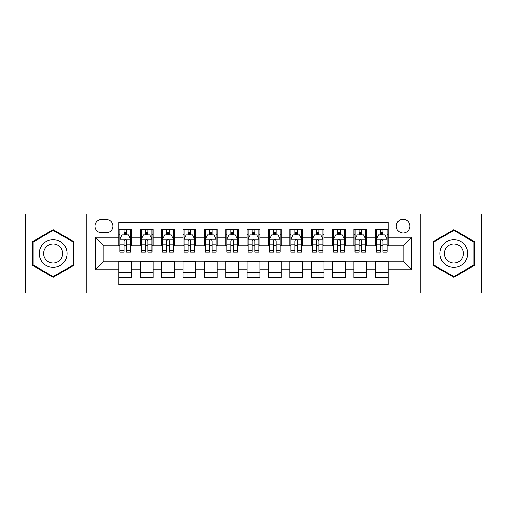 <?xml version="1.0" encoding="UTF-8"?>
<svg xmlns="http://www.w3.org/2000/svg" width="507" height="507" viewBox="0 0 507 507"><rect width="100%" height="100%" fill="white"/><g stroke="black" fill="none" stroke-linecap="round" stroke-linejoin="round"><path stroke-width="0.76" d="M403.109 219.303A6.838 6.838 0 0 0 396.265 226.141A6.838 6.838 0 0 0 403.109 232.986A6.838 6.838 0 0 0 409.948 226.141A6.838 6.838 0 0 0 403.109 219.303M420.202 293.04L481.65 293.04L481.65 213.96L420.202 213.96L420.202 293.04L86.798 293.04L86.798 213.96L25.35 213.96L25.35 293.04L86.798 293.04M388.147 229.456L375.319 229.456L375.319 237.257L366.776 237.257L366.776 245.806L375.319 245.806L375.319 237.257M366.776 237.257L366.776 229.456L353.949 229.456L353.949 237.257L345.4 237.257L345.4 245.806L353.949 245.806L353.949 237.257M345.4 237.257L345.4 229.456L332.579 229.456L332.579 237.257L324.03 237.257L324.03 245.806L332.579 245.806L332.579 237.257M324.03 237.257L324.03 229.456L311.203 229.456L311.203 237.257L302.654 237.257L302.654 245.806L311.203 245.806L311.203 237.257M302.654 237.257L302.654 229.456L289.833 229.456L289.833 237.257L281.284 237.257L281.284 245.806L289.833 245.806L289.833 237.257M281.284 237.257L281.284 229.456L268.463 229.456L268.463 237.257L259.914 237.257L259.914 245.806L268.463 245.806L268.463 237.257M259.914 237.257L259.914 229.456L247.086 229.456L247.086 237.257L238.537 237.257L238.537 245.806L247.086 245.806L247.086 237.257M238.537 237.257L238.537 229.456L225.716 229.456L225.716 237.257L217.167 237.257L217.167 245.806L225.716 245.806L225.716 237.257M217.167 237.257L217.167 229.456L204.346 229.456L204.346 237.257L195.797 237.257L195.797 245.806L204.346 245.806L204.346 237.257M195.797 237.257L195.797 229.456L182.97 229.456L182.97 237.257L174.421 237.257L174.421 245.806L182.97 245.806L182.97 237.257M174.421 237.257L174.421 229.456L161.6 229.456L161.6 237.257L153.051 237.257L153.051 245.806L161.6 245.806L161.6 237.257M153.051 237.257L153.051 229.456L140.224 229.456L140.224 245.806L131.681 245.806L131.681 229.456L118.853 229.456M118.853 277.544L131.681 277.544L131.681 261.194L140.224 261.194L140.224 277.544L153.051 277.544L153.051 261.194L161.6 261.194L161.6 269.743L153.051 269.743M161.6 269.743L161.6 277.544L174.421 277.544L174.421 261.194L182.97 261.194L182.97 269.743L174.421 269.743M182.97 269.743L182.97 277.544L195.797 277.544L195.797 261.194L204.346 261.194L204.346 269.743L195.797 269.743M204.346 269.743L204.346 277.544L217.167 277.544L217.167 261.194L225.716 261.194L225.716 269.743L217.167 269.743M225.716 269.743L225.716 277.544L238.537 277.544L238.537 261.194L247.086 261.194L247.086 269.743L238.537 269.743M247.086 269.743L247.086 277.544L259.914 277.544L259.914 261.194L268.463 261.194L268.463 269.743L259.914 269.743M268.463 269.743L268.463 277.544L281.284 277.544L281.284 261.194L289.833 261.194L289.833 269.743L281.284 269.743M289.833 269.743L289.833 277.544L302.654 277.544L302.654 261.194L311.203 261.194L311.203 269.743L302.654 269.743M311.203 269.743L311.203 277.544L324.03 277.544L324.03 261.194L332.579 261.194L332.579 269.743L324.03 269.743M332.579 269.743L332.579 277.544L345.4 277.544L345.4 261.194L353.949 261.194L353.949 269.743L345.4 269.743M353.949 269.743L353.949 277.544L366.776 277.544L366.776 261.194L375.319 261.194L375.319 269.743L366.776 269.743M101.539 232.77L106.242 232.77A6.623 6.623 0 0 0 112.871 226.141A6.623 6.623 0 0 0 106.242 219.518L101.539 219.518A6.623 6.623 0 0 0 94.917 226.141A6.623 6.623 0 0 0 101.539 232.77M420.202 213.96L86.798 213.96M388.147 237.257L388.147 222.294L118.853 222.294L118.853 245.806L103.891 245.806L103.891 261.194L118.853 261.194L118.853 284.706L388.147 284.706L388.147 261.194L403.109 261.194L403.109 245.806L388.147 245.806L388.147 237.257L411.659 237.257L411.659 269.743L388.147 269.743M118.853 269.743L95.341 269.743L95.341 237.257L118.853 237.257M375.319 269.743L375.319 277.544L388.147 277.544M118.853 234.798L119.925 234.798M123.981 234.798L126.547 234.798M130.61 234.798L131.681 234.798M118.853 245.591L119.925 245.591M123.981 245.591L126.547 245.591M130.61 245.591L131.681 245.591M118.853 261.409L131.681 261.409M118.853 272.202L131.681 272.202M140.224 245.591L141.295 245.591M145.357 245.591L147.924 245.591M151.98 245.591L153.051 245.591M140.224 234.798L141.295 234.798M145.357 234.798L147.924 234.798M151.98 234.798L153.051 234.798M140.224 261.409L153.051 261.409M140.224 272.202L153.051 272.202M161.6 261.409L174.421 261.409M161.6 272.202L174.421 272.202M161.6 234.798L162.665 234.798M166.727 234.798L169.294 234.798M173.356 234.798L174.421 234.798M161.6 245.591L162.665 245.591M166.727 245.591L169.294 245.591M173.356 245.591L174.421 245.591M182.97 261.409L195.797 261.409M182.97 272.202L195.797 272.202M182.97 234.798L184.041 234.798M188.103 234.798L190.664 234.798M194.726 234.798L195.797 234.798M182.97 245.591L184.041 245.591M188.103 245.591L190.664 245.591M194.726 245.591L195.797 245.591M204.346 261.409L217.167 261.409M204.346 272.202L217.167 272.202M204.346 234.798L205.411 234.798M209.473 234.798L212.04 234.798M216.096 234.798L217.167 234.798M204.346 245.591L205.411 245.591M209.473 245.591L212.04 245.591M216.096 245.591L217.167 245.591M225.716 261.409L238.537 261.409M225.716 272.202L238.537 272.202M225.716 234.798L226.787 234.798M230.843 234.798L233.41 234.798M237.472 234.798L238.537 234.798M225.716 245.591L226.787 245.591M230.843 245.591L233.41 245.591M237.472 245.591L238.537 245.591M247.086 261.409L259.914 261.409M247.086 272.202L259.914 272.202M247.086 234.798L248.157 234.798M252.22 234.798L254.78 234.798M258.843 234.798L259.914 234.798M247.086 245.591L248.157 245.591M252.22 245.591L254.78 245.591M258.843 245.591L259.914 245.591M268.463 261.409L281.284 261.409M268.463 272.202L281.284 272.202M268.463 234.798L269.528 234.798M273.59 234.798L276.157 234.798M280.213 234.798L281.284 234.798M268.463 245.591L269.528 245.591M273.59 245.591L276.157 245.591M280.213 245.591L281.284 245.591M289.833 261.409L302.654 261.409M289.833 272.202L302.654 272.202M289.833 234.798L290.904 234.798M294.96 234.798L297.527 234.798M301.589 234.798L302.654 234.798M289.833 245.591L290.904 245.591M294.96 245.591L297.527 245.591M301.589 245.591L302.654 245.591M311.203 261.409L324.03 261.409M311.203 272.202L324.03 272.202M311.203 234.798L312.274 234.798M316.336 234.798L318.897 234.798M322.959 234.798L324.03 234.798M311.203 245.591L312.274 245.591M316.336 245.591L318.897 245.591M322.959 245.591L324.03 245.591M332.579 261.409L345.4 261.409M332.579 272.202L345.4 272.202M332.579 234.798L333.644 234.798M337.706 234.798L340.273 234.798M344.335 234.798L345.4 234.798M332.579 245.591L333.644 245.591M337.706 245.591L340.273 245.591M344.335 245.591L345.4 245.591M353.949 261.409L366.776 261.409M353.949 272.202L366.776 272.202M353.949 234.798L355.02 234.798M359.076 234.798L361.643 234.798M365.705 234.798L366.776 234.798M353.949 245.591L355.02 245.591M359.076 245.591L361.643 245.591M365.705 245.591L366.776 245.591M375.319 261.409L388.147 261.409M375.319 272.202L388.147 272.202M375.319 234.798L376.39 234.798M380.453 234.798L383.019 234.798M387.075 234.798L388.147 234.798M375.319 245.591L376.39 245.591M380.453 245.591L383.019 245.591M387.075 245.591L388.147 245.591M103.891 245.806L95.341 237.257M103.891 261.194L95.341 269.743M411.659 237.257L403.109 245.806M411.659 269.743L403.109 261.194M53.134 277.316L73.756 265.408L73.756 241.592L53.134 229.684L32.511 241.592L32.511 265.408L53.134 277.316M474.489 241.592L453.866 229.684L433.244 241.592L433.244 265.408L453.866 277.316L474.489 265.408L474.489 241.592M126.547 232.231L123.981 232.231M130.61 250.477L126.547 250.477L126.547 252.22L130.61 252.22L130.61 239.184L128.474 234.906L122.06 234.906L119.925 239.184L119.925 252.22L123.981 252.22L123.981 250.477L119.925 250.477M119.925 239.184L119.925 229.456M130.61 239.184L130.61 229.456M123.981 234.906L123.981 229.456M126.547 229.456L126.547 234.906M126.547 250.477L126.547 240.781C125.692 239.139 124.842 239.139 123.981 240.781L123.981 250.477M53.134 239.608A13.892 13.892 0 0 0 39.242 253.5A13.892 13.892 0 0 0 53.134 267.392A13.892 13.892 0 0 0 67.025 253.5A13.892 13.892 0 0 0 53.134 239.608M53.134 243.987A9.513 9.513 0 0 0 43.621 253.5A9.513 9.513 0 0 0 53.134 263.013A9.513 9.513 0 0 0 62.646 253.5A9.513 9.513 0 0 0 53.134 243.987M73.116 265.034L53.134 276.575L33.151 265.034L33.151 241.966L53.134 230.425L73.116 241.966L73.116 265.034M441.838 246.554A13.892 13.892 0 0 0 446.921 265.529A13.892 13.892 0 0 0 465.895 260.446A13.892 13.892 0 0 0 460.812 241.471A13.892 13.892 0 0 0 441.838 246.554M445.628 248.747A9.513 9.513 0 0 0 449.113 261.739A9.513 9.513 0 0 0 462.105 258.253A9.513 9.513 0 0 0 458.62 245.261A9.513 9.513 0 0 0 445.628 248.747M473.849 241.966L473.849 265.034L453.866 276.575L433.884 265.034L433.884 241.966L453.866 230.425L473.849 241.966M147.924 232.231L145.357 232.231M151.98 250.477L147.924 250.477L147.924 252.22L151.98 252.22L151.98 239.184L149.844 234.906L143.43 234.906L141.295 239.184L141.295 252.22L145.357 252.22L145.357 250.477L141.295 250.477M141.295 239.184L141.295 229.456M151.98 239.184L151.98 229.456M145.357 234.906L145.357 229.456M147.924 229.456L147.924 234.906M147.924 250.477L147.924 240.781C147.068 239.139 146.212 239.139 145.357 240.781L145.357 250.477M169.294 232.231L166.727 232.231M173.356 250.477L169.294 250.477L169.294 252.22L173.356 252.22L173.356 239.184L171.214 234.906L164.807 234.906L162.665 239.184L162.665 252.22L166.727 252.22L166.727 250.477L162.665 250.477M162.665 239.184L162.665 229.456M173.356 239.184L173.356 229.456M166.727 234.906L166.727 229.456M169.294 229.456L169.294 234.906M169.294 250.477L169.294 240.781C168.438 239.139 167.583 239.139 166.727 240.781L166.727 250.477M190.664 232.231L188.103 232.231M194.726 250.477L190.664 250.477L190.664 252.22L194.726 252.22L194.726 239.184L192.59 234.906L186.177 234.906L184.041 239.184L184.041 252.22L188.103 252.22L188.103 250.477L184.041 250.477M184.041 239.184L184.041 229.456M194.726 239.184L194.726 229.456M188.103 234.906L188.103 229.456M190.664 229.456L190.664 234.906M190.664 250.477L190.664 240.781C189.814 239.139 188.959 239.139 188.103 240.781L188.103 250.477M212.04 232.231L209.473 232.231M216.096 250.477L212.04 250.477L212.04 252.22L216.096 252.22L216.096 239.184L213.96 234.906L207.547 234.906L205.411 239.184L205.411 252.22L209.473 252.22L209.473 250.477L205.411 250.477M205.411 239.184L205.411 229.456M216.096 239.184L216.096 229.456M209.473 234.906L209.473 229.456M212.04 229.456L212.04 234.906M212.04 250.477L212.04 240.781C211.185 239.139 210.329 239.139 209.473 240.781L209.473 250.477M233.41 232.231L230.843 232.231M237.472 250.477L233.41 250.477L233.41 252.22L237.472 252.22L237.472 239.184L235.33 234.906L228.923 234.906L226.787 239.184L226.787 252.22L230.843 252.22L230.843 250.477L226.787 250.477M226.787 239.184L226.787 229.456M237.472 239.184L237.472 229.456M230.843 234.906L230.843 229.456M233.41 229.456L233.41 234.906M233.41 250.477L233.41 240.781C232.555 239.139 231.699 239.139 230.843 240.781L230.843 250.477M254.78 232.231L252.22 232.231M258.843 250.477L254.78 250.477L254.78 252.22L258.843 252.22L258.843 239.184L256.707 234.906L250.293 234.906L248.157 239.184L248.157 252.22L252.22 252.22L252.22 250.477L248.157 250.477M248.157 239.184L248.157 229.456M258.843 239.184L258.843 229.456M252.22 234.906L252.22 229.456M254.78 229.456L254.78 234.906M254.78 250.477L254.78 240.781C253.931 239.139 253.075 239.139 252.22 240.781L252.22 250.477M276.157 232.231L273.59 232.231M280.213 250.477L276.157 250.477L276.157 252.22L280.213 252.22L280.213 239.184L278.077 234.906L271.67 234.906L269.528 239.184L269.528 252.22L273.59 252.22L273.59 250.477L269.528 250.477M269.528 239.184L269.528 229.456M280.213 239.184L280.213 229.456M273.59 234.906L273.59 229.456M276.157 229.456L276.157 234.906M276.157 250.477L276.157 240.781C275.301 239.139 274.445 239.139 273.59 240.781L273.59 250.477M297.527 232.231L294.96 232.231M301.589 250.477L297.527 250.477L297.527 252.22L301.589 252.22L301.589 239.184L299.453 234.906L293.04 234.906L290.904 239.184L290.904 252.22L294.96 252.22L294.96 250.477L290.904 250.477M290.904 239.184L290.904 229.456M301.589 239.184L301.589 229.456M294.96 234.906L294.96 229.456M297.527 229.456L297.527 234.906M297.527 250.477L297.527 240.781C296.671 239.139 295.815 239.139 294.96 240.781L294.96 250.477M318.897 232.231L316.336 232.231M322.959 250.477L318.897 250.477L318.897 252.22L322.959 252.22L322.959 239.184L320.823 234.906L314.41 234.906L312.274 239.184L312.274 252.22L316.336 252.22L316.336 250.477L312.274 250.477M312.274 239.184L312.274 229.456M322.959 239.184L322.959 229.456M316.336 234.906L316.336 229.456M318.897 229.456L318.897 234.906M318.897 250.477L318.897 240.781C318.047 239.139 317.192 239.139 316.336 240.781L316.336 250.477M340.273 232.231L337.706 232.231M344.335 250.477L340.273 250.477L340.273 252.22L344.335 252.22L344.335 239.184L342.193 234.906L335.786 234.906L333.644 239.184L333.644 252.22L337.706 252.22L337.706 250.477L333.644 250.477M333.644 239.184L333.644 229.456M344.335 239.184L344.335 229.456M337.706 234.906L337.706 229.456M340.273 229.456L340.273 234.906M340.273 250.477L340.273 240.781C339.417 239.139 338.562 239.139 337.706 240.781L337.706 250.477M361.643 232.231L359.076 232.231M365.705 250.477L361.643 250.477L361.643 252.22L365.705 252.22L365.705 239.184L363.57 234.906L357.156 234.906L355.02 239.184L355.02 252.22L359.076 252.22L359.076 250.477L355.02 250.477M355.02 239.184L355.02 229.456M365.705 239.184L365.705 229.456M359.076 234.906L359.076 229.456M361.643 229.456L361.643 234.906M361.643 250.477L361.643 240.781C360.788 239.139 359.938 239.139 359.076 240.781L359.076 250.477M383.019 232.231L380.453 232.231M387.075 250.477L383.019 250.477L383.019 252.22L387.075 252.22L387.075 239.184L384.94 234.906L378.526 234.906L376.39 239.184L376.39 252.22L380.453 252.22L380.453 250.477L376.39 250.477M376.39 239.184L376.39 229.456M387.075 239.184L387.075 229.456M380.453 234.906L380.453 229.456M383.019 229.456L383.019 234.906M383.019 250.477L383.019 240.781C382.164 239.139 381.308 239.139 380.453 240.781L380.453 250.477M140.224 269.743L131.681 269.743M140.224 237.257L131.681 237.257M130.553 239.076L119.975 239.076M119.925 236.085L121.471 236.085M129.057 236.085L130.61 236.085M123.981 244.133L119.925 244.133M130.61 244.133L126.547 244.133M126.547 233.594L123.981 233.594M151.929 239.076L141.352 239.076M141.295 236.085L142.847 236.085M150.433 236.085L151.98 236.085M145.357 244.133L141.295 244.133M151.98 244.133L147.924 244.133M147.924 233.594L145.357 233.594M173.299 239.076L162.722 239.076M162.665 236.085L164.217 236.085M171.803 236.085L173.356 236.085M166.727 244.133L162.665 244.133M173.356 244.133L169.294 244.133M169.294 233.594L166.727 233.594M194.675 239.076L184.092 239.076M184.041 236.085L185.587 236.085M193.18 236.085L194.726 236.085M188.103 244.133L184.041 244.133M194.726 244.133L190.664 244.133M190.664 233.594L188.103 233.594M216.045 239.076L205.468 239.076M205.411 236.085L206.964 236.085M214.55 236.085L216.096 236.085M209.473 244.133L205.411 244.133M216.096 244.133L212.04 244.133M212.04 233.594L209.473 233.594M237.415 239.076L226.838 239.076M226.787 236.085L228.334 236.085M235.92 236.085L237.472 236.085M230.843 244.133L226.787 244.133M237.472 244.133L233.41 244.133M233.41 233.594L230.843 233.594M258.792 239.076L248.208 239.076M248.157 236.085L249.704 236.085M257.296 236.085L258.843 236.085M252.22 244.133L248.157 244.133M258.843 244.133L254.78 244.133M254.78 233.594L252.22 233.594M280.162 239.076L269.585 239.076M269.528 236.085L271.08 236.085M278.666 236.085L280.213 236.085M273.59 244.133L269.528 244.133M280.213 244.133L276.157 244.133M276.157 233.594L273.59 233.594M301.532 239.076L290.955 239.076M290.904 236.085L292.45 236.085M300.036 236.085L301.589 236.085M294.96 244.133L290.904 244.133M301.589 244.133L297.527 244.133M297.527 233.594L294.96 233.594M322.908 239.076L312.325 239.076M312.274 236.085L313.82 236.085M321.413 236.085L322.959 236.085M316.336 244.133L312.274 244.133M322.959 244.133L318.897 244.133M318.897 233.594L316.336 233.594M344.278 239.076L333.701 239.076M333.644 236.085L335.197 236.085M342.783 236.085L344.335 236.085M337.706 244.133L333.644 244.133M344.335 244.133L340.273 244.133M340.273 233.594L337.706 233.594M365.648 239.076L355.071 239.076M355.02 236.085L356.567 236.085M364.153 236.085L365.705 236.085M359.076 244.133L355.02 244.133M365.705 244.133L361.643 244.133M361.643 233.594L359.076 233.594M387.025 239.076L376.448 239.076M376.39 236.085L377.943 236.085M385.529 236.085L387.075 236.085M380.453 244.133L376.39 244.133M387.075 244.133L383.019 244.133M383.019 233.594L380.453 233.594"/></g></svg>
